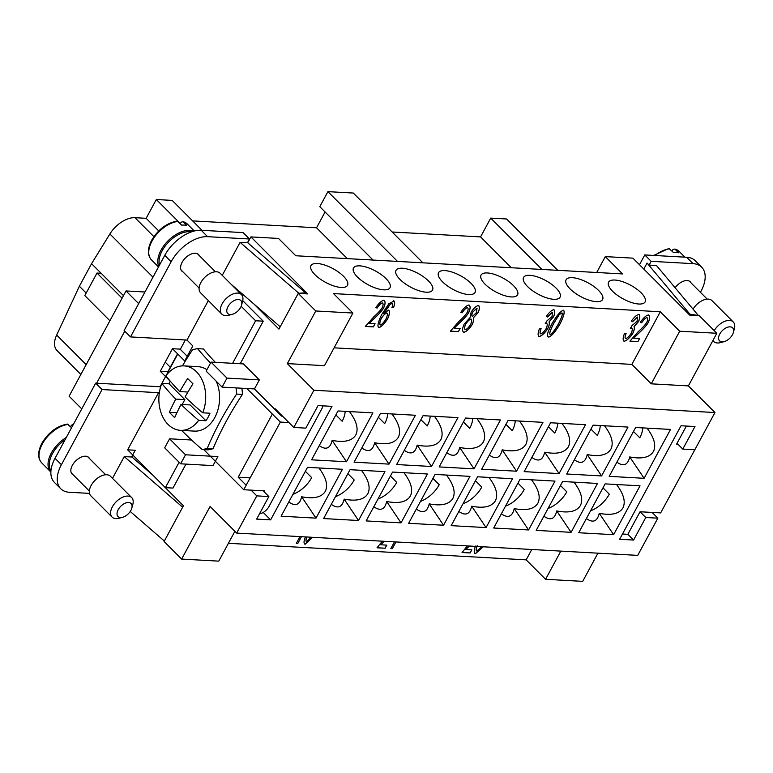 <?xml version="1.0" encoding="UTF-8"?>
<svg xmlns="http://www.w3.org/2000/svg" width="773" height="773" viewBox="0 0 773 773"><rect width="100%" height="100%" fill="white"/><g stroke="black" fill="none" stroke-linecap="round" stroke-linejoin="round"><path stroke-width="1.16" d="M733.374 332.448A9.218 5.324 135.1 0 0 730.156 326.853A9.218 5.324 135.1 0 0 719.75 334.023A9.218 5.324 135.1 0 0 722.03 341.888A9.218 5.324 135.1 0 0 724.146 341.647A9.218 5.324 135.1 0 0 733.374 332.448L734.35 328.815A13.837 7.991 135.1 0 0 733.229 321.935L711.972 300.629A13.837 7.991 135.1 0 0 708.271 299.112A13.837 7.991 135.1 0 0 693.052 309.171M712.909 340.526A13.837 7.991 135.1 0 0 713.643 341.473A13.837 7.991 135.1 0 0 717.344 342.99A13.837 7.991 135.1 0 0 720.513 342.613L724.146 341.647M733.229 321.935A13.837 7.991 135.1 0 0 729.538 320.428A13.837 7.991 135.1 0 0 714.213 330.651M643.803 269.062L647.059 263.033L649.117 265.091L651.156 261.322L693.033 263.651A32.273 18.649 -44.9 0 1 701.662 267.178A32.273 18.649 -44.9 0 1 701.014 291.199L700.425 292.31M649.117 265.091L656.461 265.506L698.338 315.481L689.903 314.167L647.059 263.033M675.109 287.759A11.759 6.793 -44.9 0 1 690.308 281.845A11.759 6.793 -44.9 0 1 691.091 282.957M701.662 267.178L695.285 260.781A32.273 18.649 135.1 0 0 686.656 257.264L644.779 254.935L651.156 261.322M644.779 254.935L639.474 264.733M652.122 512.431L657.842 518.171L645.784 517.504L640.063 511.765L660.664 512.905L714.957 412.54L313.906 390.249L287.334 363.61L324.457 365.668L352.913 313.046L333.511 293.595L660.316 311.761L631.86 364.392L334.1 347.831M716.832 333.279L688.376 385.901L651.262 383.833L679.709 331.211L716.832 333.279L699.294 315.693L689.777 315.162L632.913 258.143L605.307 256.607L596.717 272.492M557.806 270.328L506.605 218.991L490.739 218.112L480.574 236.905L392.143 231.987M131.903 456.998L132.908 455.133M81.764 408.888L69.106 396.201L126.018 290.948L144.957 292.001M124.762 331.173L96.625 383.205L95.678 383.157L55.028 458.331A32.273 18.649 135.1 0 0 54.381 482.362L60.758 488.758A32.273 18.649 135.1 0 0 69.386 492.275L89.533 493.396M138.667 303.634L126.018 290.948M65.029 439.837A24.436 14.117 135.1 0 0 50.96 470.622M123.467 295.663L101.128 273.265L97.002 273.043L84.808 295.595L109.901 320.756M122.095 298.204L97.002 273.043M160.484 387.437L159.76 386.722L96.625 383.205M185.365 339.975L180.302 349.338M177.771 354.015L166.06 375.678M165.905 375.9A184.38 69.251 28.4 0 0 179.78 391.582A184.38 106.539 -44.9 0 1 187.655 378.47A183.259 68.826 28.4 0 0 192.97 383.804A184.38 106.539 135.1 0 0 185.095 396.916A184.38 69.251 28.4 0 0 202.729 412.811A32.273 23.383 -86.8 0 0 184.071 365.89A32.273 23.383 -86.8 0 0 165.905 375.9L161.876 383.418M161.731 383.688L159.972 386.935M187.897 356.952L180.09 349.125L172.476 348.71L160.282 371.262L167.896 371.687L177.558 353.802M160.282 371.262L170.224 381.234M159.248 393.418L158.523 392.694L102.055 389.553L61.405 464.728A32.273 18.649 135.1 0 0 60.758 488.758M112.491 478.342L124.25 456.601L131.594 457.007L135.246 450.253L127.632 449.828L158.523 392.694M127.632 449.828L165.374 487.657L179.104 462.264M203.734 449.606L243.756 489.734L280.338 422.068L246.848 388.5L222.102 387.118L226.982 378.103L211.039 362.112L206.159 371.137L222.102 387.118M232.605 363.31L255.612 320.766L241.176 306.292M222.247 275.352L240.094 242.355L247.437 242.761L249.476 238.992L207.589 236.673A32.273 18.649 135.1 0 0 171.152 261.747L130.502 336.922L186.979 340.062L208.333 300.581M186.979 340.062L192.825 345.927L184.699 360.962L172.476 348.71M242.432 394.394A50.718 36.746 -86.8 0 0 241.872 388.22A50.718 36.746 -86.8 0 1 242.432 394.394A239.311 138.29 135.1 0 0 226.16 421.44A239.311 138.29 135.1 0 0 213.087 448.669L207.27 448.34A239.311 138.29 -44.9 0 1 220.334 421.121A239.311 138.29 -44.9 0 1 236.606 394.075L242.432 394.394M210.517 363.068A239.311 89.881 -151.6 0 1 197.569 348.662L203.396 348.981A239.311 89.881 28.4 0 0 215.358 362.353M202.024 230.315L172.186 200.4L156.32 199.521L146.155 218.315L134.975 217.686A23.055 13.325 135.1 0 0 109.892 233.968L91.562 263.68L79.368 286.232L56.671 335.057A23.055 13.325 135.1 0 0 57.038 350.575L80.865 374.47M541.941 269.448L490.739 218.112M247.737 242.751L250.896 236.905L278.502 238.442L295.779 255.757L622.574 273.932L605.307 256.607M397.515 261.419L327.916 191.636L319.79 206.671L373.03 260.057M327.916 191.636L353.3 193.047L422.899 262.83M347.299 258.626L316.544 227.784L325.085 211.986M511.34 267.748L480.574 236.905M316.544 227.784L192.632 220.894M180.38 223.639L156.32 199.521M158.736 230.924L146.155 218.315M101.128 273.265L91.562 263.68M86.18 293.064L79.368 286.232M574.368 459.8C580.996 464.486 585.287 462.747 587.229 454.563C599.346 456.911 607.24 455.094 610.912 449.113C613.82 443.064 611.685 435.286 604.505 425.768M600.235 425.527A23.055 13.325 -44.9 0 1 597.268 435.431L590.959 429.102M598.611 290.464A20.745 7.798 -151.6 0 1 602.582 299.538A20.745 7.798 -151.6 0 1 588.91 300.127A20.745 7.798 -151.6 0 1 570.059 288.88A20.745 7.798 -151.6 0 1 566.087 279.797A20.745 7.798 -151.6 0 1 579.76 279.217A20.745 7.798 -151.6 0 1 598.611 290.464M489.328 455.075C495.966 459.761 500.257 458.022 502.199 449.838C514.316 452.186 522.21 450.369 525.882 444.378C528.79 438.339 526.655 430.551 519.475 421.034M515.205 420.802A23.055 13.325 -44.9 0 1 512.238 430.706L505.929 424.377M513.581 285.739A20.745 7.798 -151.6 0 1 517.552 294.813A20.745 7.798 -151.6 0 1 503.88 295.402A20.745 7.798 -151.6 0 1 485.029 284.145A20.745 7.798 -151.6 0 1 481.048 275.072A20.745 7.798 -151.6 0 1 494.72 274.483A20.745 7.798 -151.6 0 1 513.581 285.739M404.298 450.34C410.936 455.036 415.227 453.287 417.169 445.103C429.286 447.461 437.18 445.644 440.842 439.653C443.75 433.605 441.615 425.826 434.445 416.309M430.175 416.077A23.055 13.325 -44.9 0 1 427.208 425.971L420.899 419.652M428.551 281.014A20.745 7.798 -151.6 0 1 432.522 290.088A20.745 7.798 -151.6 0 1 418.85 290.677A20.745 7.798 -151.6 0 1 399.989 279.42A20.745 7.798 -151.6 0 1 396.018 270.347A20.745 7.798 -151.6 0 1 409.69 269.758A20.745 7.798 -151.6 0 1 428.551 281.014M517.958 483.125L524.268 489.454A23.055 13.325 -44.9 0 1 505.523 506.112M501.358 513.823C507.996 518.509 512.286 516.77 514.229 508.586C526.345 510.934 534.24 509.117 537.911 503.126C540.81 497.087 538.684 489.299 531.505 479.782M432.928 478.4L439.228 484.719A23.055 13.325 -44.9 0 1 420.493 501.387M416.328 509.088C422.966 513.784 427.256 512.035 429.199 503.851C441.315 506.209 449.21 504.392 452.872 498.401C455.78 492.353 453.645 484.574 446.475 475.057M347.889 473.675L354.198 479.994A23.055 13.325 -44.9 0 1 335.463 496.662M331.298 504.363C337.936 509.059 342.226 507.31 344.159 499.126C356.285 501.484 364.18 499.667 367.842 493.676C370.75 487.628 368.615 479.849 361.445 470.332M288.783 502.006C295.421 506.692 299.702 504.943 301.644 496.768C313.77 499.116 321.655 497.3 325.327 491.309C328.235 485.27 326.1 477.482 318.92 467.965M305.374 471.308L311.683 477.637A23.055 13.325 -44.9 0 1 292.948 494.295M373.813 506.73C380.451 511.417 384.741 509.678 386.674 501.493C398.8 503.841 406.695 502.025 410.357 496.034C413.265 489.995 411.13 482.207 403.96 472.699M390.404 476.033L396.713 482.362A23.055 13.325 -44.9 0 1 377.978 499.02M458.843 511.455C465.481 516.151 469.771 514.403 471.714 506.218C483.83 508.576 491.725 506.75 495.396 500.769C498.295 494.72 496.16 486.942 488.99 477.424M475.443 480.758L481.753 487.087A23.055 13.325 -44.9 0 1 463.008 503.745M543.873 516.18C550.511 520.876 554.801 519.127 556.744 510.943C568.86 513.301 576.755 511.484 580.426 505.494C583.335 499.445 581.199 491.667 574.02 482.149M560.473 485.492L566.783 491.812A23.055 13.325 -44.9 0 1 548.047 508.479M361.783 447.982C368.421 452.669 372.712 450.93 374.654 442.745C386.771 445.093 394.665 443.277 398.327 437.286C401.235 431.247 399.1 423.469 391.93 413.951M387.66 413.71A23.055 13.325 -44.9 0 1 384.683 423.614L378.384 417.285M386.036 278.647A20.745 7.798 -151.6 0 1 390.007 287.72A20.745 7.798 -151.6 0 1 376.335 288.31A20.745 7.798 -151.6 0 1 357.474 277.063A20.745 7.798 -151.6 0 1 353.503 267.98A20.745 7.798 -151.6 0 1 367.175 267.39A20.745 7.798 -151.6 0 1 386.036 278.647M446.813 452.707C453.451 457.403 457.742 455.655 459.684 447.47C471.801 449.828 479.695 448.002 483.367 442.021C486.265 435.972 484.14 428.194 476.96 418.676M472.69 418.435A23.055 13.325 -44.9 0 1 469.723 428.339L463.414 422.01M471.066 283.372A20.745 7.798 -151.6 0 1 475.037 292.445A20.745 7.798 -151.6 0 1 461.365 293.035A20.745 7.798 -151.6 0 1 442.514 281.787A20.745 7.798 -151.6 0 1 438.533 272.714A20.745 7.798 -151.6 0 1 452.205 272.125A20.745 7.798 -151.6 0 1 471.066 283.372M531.843 457.432C538.481 462.128 542.772 460.379 544.714 452.195C556.831 454.553 564.725 452.736 568.397 446.746C571.305 440.697 569.17 432.919 561.99 423.401M557.72 423.16A23.055 13.325 -44.9 0 1 554.753 433.064L548.444 426.744M556.096 288.097A20.745 7.798 -151.6 0 1 560.067 297.18A20.745 7.798 -151.6 0 1 546.395 297.769A20.745 7.798 -151.6 0 1 527.544 286.512A20.745 7.798 -151.6 0 1 523.563 277.439A20.745 7.798 -151.6 0 1 537.235 276.85A20.745 7.798 -151.6 0 1 556.096 288.097M616.883 462.157C623.511 466.853 627.802 465.104 629.744 456.93C641.861 459.278 649.755 457.461 653.427 451.471C656.335 445.422 654.2 437.644 647.02 428.126M642.759 427.894A23.055 13.325 -44.9 0 1 639.783 437.789L633.474 431.469M641.126 292.832A20.745 7.798 -151.6 0 1 645.097 301.905A20.745 7.798 -151.6 0 1 631.435 302.494A20.745 7.798 -151.6 0 1 612.574 291.237A20.745 7.798 -151.6 0 1 608.602 282.164A20.745 7.798 -151.6 0 1 622.275 281.575A20.745 7.798 -151.6 0 1 641.126 292.832M181.607 430.406A239.311 89.881 28.4 0 0 202.197 449.528A50.718 36.746 -86.8 0 0 207.27 448.34M202.197 449.528L208.024 449.847A50.718 36.746 -86.8 0 0 213.087 448.669M197.569 348.662A50.718 36.746 -86.8 0 0 192.496 349.84A239.311 138.29 135.1 0 0 182.447 365.871M236.606 394.075A50.718 36.746 -86.8 0 0 236.045 387.901M191.598 440.021L169.577 438.793L164.697 447.818L180.64 463.81L185.52 454.785L169.577 438.793M180.64 463.81L213.01 465.607L217.88 456.582L185.52 454.785M66.304 437.479A25.364 14.658 135.1 0 0 50.796 471.974A25.364 14.658 135.1 0 0 50.873 472.052M71.56 427.749L67.367 424.077C56.97 425.981 48.477 432.368 41.906 443.229C37.635 451.741 37.587 458.302 41.752 462.911L50.796 471.974M70.556 426.744L71.425 425.15L73.309 424.696M73.3 424.532L72.788 424.387L73.242 424.638M246.848 388.5L254.472 388.925L259.341 379.901L226.982 378.103M259.341 379.901L243.398 363.919L211.039 362.112M288.88 422.541L280.338 422.068M254.472 388.925L281.575 416.096L282.503 416.154M243.756 489.734L264.376 490.874L263.96 491.647M89.542 458.592A11.759 6.793 135.1 0 0 88.76 457.481A11.759 6.793 135.1 0 0 72.353 465.336A11.759 6.793 135.1 0 0 72.111 474.091A11.759 6.793 135.1 0 0 73.222 474.873M131.825 508.093L132.811 504.46A13.837 7.991 135.1 0 0 131.69 497.58L110.433 476.265A13.837 7.991 135.1 0 0 106.732 474.757A13.837 7.991 135.1 0 0 92.828 482.854A13.837 7.991 135.1 0 0 90.837 495.802L112.104 517.118A13.837 7.991 135.1 0 0 115.795 518.625A13.837 7.991 135.1 0 0 118.974 518.258L122.607 517.292A9.218 5.324 135.1 0 0 131.825 508.093A9.218 5.324 135.1 0 0 128.618 502.498A9.218 5.324 135.1 0 0 118.211 509.668A9.218 5.324 135.1 0 0 120.491 517.533A9.218 5.324 135.1 0 0 122.607 517.292M131.69 497.58A13.837 7.991 135.1 0 0 127.989 496.073A13.837 7.991 135.1 0 0 114.095 504.17A13.837 7.991 135.1 0 0 112.104 517.118M130.231 511.465L164.349 541.032M131.7 456.814L152.967 475.25M182.641 507.204L124.25 456.601M199.299 255.612A11.759 6.793 135.1 0 0 198.516 254.501A11.759 6.793 135.1 0 0 182.099 262.356A11.759 6.793 135.1 0 0 181.868 271.11A11.759 6.793 135.1 0 0 182.979 271.893M232.354 314.302L228.731 315.278A13.837 7.991 -44.9 0 1 225.552 315.645A13.837 7.991 -44.9 0 1 221.851 314.138L200.594 292.822A13.837 7.991 -44.9 0 1 202.584 279.865A13.837 7.991 -44.9 0 1 216.488 271.777A13.837 7.991 -44.9 0 1 220.179 273.284L241.437 294.6A13.837 7.991 -44.9 0 1 242.558 301.48L241.582 305.103A9.218 5.324 -44.9 0 1 232.354 314.302A9.218 5.324 -44.9 0 1 230.238 314.553A9.218 5.324 -44.9 0 1 227.958 306.678A9.218 5.324 -44.9 0 1 238.374 299.518A9.218 5.324 -44.9 0 1 241.582 305.103M221.851 314.138A13.837 7.991 -44.9 0 1 223.841 301.18A13.837 7.991 -44.9 0 1 237.746 293.093A13.837 7.991 -44.9 0 1 241.437 294.6M280.193 326.786L231.195 284.319M240.094 242.355L298.851 293.267L305.499 292.803L247.544 242.577M305.499 292.803L304.977 293.769M259.554 513.745A9.218 5.324 135.1 0 0 268.936 506.615L321.781 408.888A9.218 5.324 135.1 0 0 322.872 405.844M130.502 336.922L124.124 330.535L164.775 255.351A32.273 18.649 -44.9 0 1 201.212 230.277L243.099 232.605L249.476 238.992M242.751 300.658L263.226 321.181L240.219 363.735M185.955 464.1L172.988 488.082L165.374 487.657M185.385 361.001L184.699 360.962M263.226 321.181L255.612 320.766M95.678 383.157L102.055 389.553M159.528 265.062A24.436 14.117 -44.9 0 1 167.606 243.137A24.436 14.117 -44.9 0 1 189.8 231.687A24.436 14.117 -44.9 0 1 191.414 231.881M158.784 266.434A25.364 14.658 -44.9 0 1 165.837 243.195A25.364 14.658 -44.9 0 1 189.675 230.412A25.364 14.658 -44.9 0 1 193.492 231.224M180.312 223.764L181.172 222.16L183.066 221.706L186.786 225.436A25.364 14.658 135.1 0 0 184.361 225.078A25.364 14.658 135.1 0 0 181.703 225.156L177.114 221.097C166.717 223.011 158.233 229.388 151.663 240.248C147.392 248.732 147.343 255.293 151.508 259.931A25.364 14.658 -44.9 0 1 152.01 241.05A25.364 14.658 -44.9 0 1 177.983 221.426M187.424 224.112L183.066 221.706A25.364 14.658 -44.9 0 1 187.424 224.112L194.303 231.011M250.896 236.905L307.77 293.924L298.252 293.392L278.937 329.105L253.911 304.011M132.714 454.939L183.414 505.774L164.108 541.486L181.645 559.072L210.101 506.45L236.673 533.09L637.725 555.381L657.842 518.171M597.935 553.178L582.687 581.364L545.574 579.306L526.171 559.855L228.412 543.303M234.895 531.312L218.769 561.14L181.645 559.072M531.776 549.497L526.171 559.855M483.28 546.801L475.385 553.719L474.815 553.458M474.796 553.429L475.385 553.719C473.81 552.772 473.859 550.231 475.521 546.076M477.241 545.738C476.042 548.869 475.897 550.637 476.825 551.052L481.676 546.714M395.96 541.941L392.336 548.646L390.848 548.559L394.472 541.863M312.63 537.312L305.084 544.25L304.562 544.008M304.533 543.979L305.084 544.25C303.663 543.525 303.702 541.284 305.2 537.525L306.794 537.322C305.818 539.825 305.731 541.255 306.552 541.602L311.277 537.235M301.46 536.694L297.847 543.39L296.349 543.313L299.972 536.607M384.316 541.293L380.818 544.801L386.79 545.139L385.109 548.241L377.031 547.796L382.306 541.187M469.356 546.028L465.848 549.526L471.82 549.864L470.139 552.966L462.07 552.521L467.336 545.912M465.848 549.526L469.25 546.018M462.09 552.473L470.09 552.917L471.743 549.854M380.818 544.801L384.21 541.293M377.06 547.748L385.06 548.192L386.713 545.129M297.847 543.39L301.383 536.684M296.378 543.264L297.789 543.342M305.035 544.192L312.543 537.312M306.495 541.554C305.683 541.197 305.76 539.767 306.736 537.264M392.336 548.646L395.882 541.941M390.877 548.511L392.288 548.588M475.337 553.661L483.193 546.791M476.777 550.994C475.849 550.579 475.984 548.811 477.183 545.69M287.334 363.61L315.79 310.978L298.252 293.392M315.79 310.978L352.913 313.046M679.709 331.211L660.316 311.761M314.959 274.695A20.745 7.798 -151.6 0 1 310.988 265.622A20.745 7.798 -151.6 0 1 324.66 265.033A20.745 7.798 -151.6 0 1 343.512 276.28A20.745 7.798 -151.6 0 1 347.492 285.353A20.745 7.798 -151.6 0 1 333.82 285.942A20.745 7.798 -151.6 0 1 314.959 274.695M383.862 300.262C385.543 301.267 385.495 303.77 383.727 307.78C382.162 310.543 378.983 314.128 374.2 318.524L369.117 323.452L375.089 323.781L373.407 326.892L365.339 326.448L373.726 316.891C378.007 313.017 380.838 309.925 382.229 307.615C383.321 305.122 383.379 303.557 382.393 302.929C380.77 303.383 379.021 305.093 377.156 308.069L375.794 307.644C378.693 303.287 381.389 300.823 383.862 300.262L384.51 300.552M468.902 304.997C470.573 305.992 470.525 308.495 468.757 312.505C467.192 315.268 464.013 318.853 459.23 323.259L454.147 328.177L460.128 328.506L458.447 331.617L450.369 331.173L458.756 321.616C463.037 317.751 465.868 314.659 467.259 312.34C468.351 309.847 468.409 308.282 467.423 307.654C465.8 308.108 464.051 309.818 462.186 312.804L460.824 312.369C463.723 308.012 466.419 305.557 468.902 304.997L469.54 305.287M538.665 336.274L539.254 336.564C537.689 335.627 537.728 333.076 539.39 328.931L541.11 328.593C539.912 331.714 539.776 333.482 540.704 333.897C542.433 333.308 544.26 331.52 546.173 328.544C547.429 325.713 547.555 323.964 546.559 323.298L545.313 323.597L547.013 320.776L552.086 316.582L552.309 312.36L547.545 316.988L546.366 316.321C549.11 312.466 551.555 310.253 553.71 309.712C555.169 310.736 555.13 313.075 553.594 316.727L549.033 321.964C549.709 323.191 549.294 325.394 547.806 328.573C544.917 332.999 542.066 335.666 539.254 336.564L538.694 336.303M553.71 309.712L554.222 309.954M539.206 336.516C542.018 335.608 544.859 332.95 547.748 328.515C549.245 325.346 549.651 323.143 548.985 321.916L549.091 322.012M623.695 341.009L624.294 341.289C622.719 340.352 622.767 337.811 624.429 333.656L626.14 333.318C624.942 336.448 624.806 338.216 625.734 338.622C627.463 338.033 629.29 336.245 631.212 333.269C632.459 330.438 632.585 328.689 631.589 328.023L630.343 328.322L632.043 325.51L637.116 321.307L637.348 317.085L632.575 321.713L631.396 321.046C634.14 317.191 636.585 314.988 638.74 314.437C640.199 315.461 640.16 317.809 638.624 321.452L634.063 326.699C634.739 327.926 634.324 330.119 632.836 333.298C629.947 337.724 627.096 340.391 624.294 341.289L623.724 341.028M638.74 314.437L639.252 314.679M624.236 341.241C627.048 340.342 629.898 337.675 632.778 333.24C634.275 330.071 634.691 327.868 634.015 326.641L634.121 326.737M648.421 314.969C650.103 315.973 650.054 318.476 648.286 322.486C646.721 325.249 643.542 328.834 638.759 333.231L633.676 338.159L639.648 338.487L637.967 341.598L629.898 341.154L638.285 331.598C642.566 327.723 645.397 324.631 646.788 322.322C647.88 319.829 647.929 318.263 646.953 317.635C645.329 318.089 643.58 319.8 641.706 322.785L640.353 322.351C643.252 317.993 645.938 315.539 648.421 314.969L649.069 315.268M563.343 310.244C565.16 311.248 564.058 315.799 560.038 323.897C555.478 331.675 551.738 336.071 548.82 337.096L547.873 336.719L547.506 334.236C547.902 331.984 549.429 328.39 552.096 323.462C556.676 315.655 560.425 311.248 563.343 310.244L563.788 310.446M478.313 305.519C479.82 306.475 479.772 308.833 478.139 312.572L473.491 317.751C474.042 319.239 473.588 321.539 472.129 324.631C469.337 328.95 466.563 331.53 463.81 332.371C462.09 331.288 462.206 328.525 464.158 324.09L470.09 317.558L471.144 312.099C473.511 308.427 475.897 306.234 478.313 305.519L478.874 305.77M393.621 300.803C395.042 301.557 395.013 303.808 393.525 307.557L391.892 307.731L392.839 304.92L392.085 303.451L390.346 304.243C388.587 305.886 386.394 308.968 383.775 313.5L388.635 310.157C390.056 311.219 389.718 314.128 387.611 318.882C384.51 323.742 381.62 326.67 378.944 327.655C377.05 326.679 377.939 322.351 381.611 314.659L388.906 303.644L394.143 301.055M378.896 327.597L378.441 327.423L378.896 327.597C381.572 326.612 384.461 323.694 387.563 318.824C389.66 314.08 390.007 311.171 388.577 310.108M369.117 323.452L374.151 318.476C378.934 314.07 382.104 310.495 383.679 307.722C385.447 303.712 385.485 301.209 383.814 300.214M375.813 307.615L377.098 308.021C378.973 305.045 380.712 303.325 382.335 302.881M365.358 326.39L373.359 326.834L375.011 323.781M454.147 328.177L459.181 323.201C463.964 318.805 467.143 315.22 468.709 312.456C470.477 308.446 470.515 305.934 468.844 304.939M460.843 312.34L462.128 312.746C464.003 309.77 465.752 308.06 467.365 307.606M450.398 331.124L458.389 331.569L460.041 328.506M548.985 321.916L553.545 316.669C555.072 313.026 555.111 310.688 553.661 309.654M546.376 316.302L547.487 316.93L552.26 312.302M545.255 323.549L546.501 323.24M540.646 333.849C539.718 333.434 539.854 331.665 541.061 328.535M634.015 326.641L638.575 321.404C640.102 317.751 640.141 315.413 638.691 314.379M631.406 321.037L632.517 321.665L637.29 317.027M630.285 328.274L631.531 327.974M625.676 338.574C624.748 338.159 624.893 336.39 626.091 333.269M633.676 338.159L638.711 333.182C643.494 328.776 646.663 325.201 648.238 322.428C649.996 318.418 650.045 315.915 648.373 314.92M640.373 322.322L641.658 322.728C643.532 319.751 645.271 318.032 646.895 317.587M629.918 341.106L637.918 341.55L639.571 338.487M547.854 336.69L548.772 337.047C551.69 336.013 555.429 331.617 559.99 323.848C564 315.751 565.102 311.2 563.285 310.186M562.068 312.978L559.15 314.65L553.584 323.491C550.183 330.351 549.052 333.984 550.202 334.4M550.25 334.448C551.758 334.168 554.512 330.631 558.502 323.819C561.903 316.959 563.024 313.326 561.884 312.91L559.208 314.708L553.642 323.549C550.241 330.4 549.11 334.033 550.25 334.448L550.018 334.332M463.752 332.322C466.515 331.472 469.288 328.892 472.071 324.583C473.54 321.481 473.994 319.191 473.443 317.693L478.091 312.514C479.714 308.775 479.772 306.427 478.255 305.461M477.134 308.263L472.69 312.012C471.646 314.369 471.549 315.819 472.4 316.35M472.458 316.408L476.612 312.466L476.893 308.166L472.747 312.07C471.694 314.418 471.598 315.867 472.458 316.408L472.129 316.244M471.288 319.181L470.921 318.998C469.24 319.549 467.472 321.259 465.636 324.138C464.36 327.027 464.225 328.873 465.201 329.675M464.892 329.52L465.259 329.723C466.94 329.182 468.709 327.472 470.564 324.583C471.878 321.597 472.013 319.751 470.97 319.056C469.288 319.607 467.53 321.317 465.684 324.196C464.418 327.076 464.273 328.921 465.259 329.723M393.525 307.557L393.476 307.509C394.955 303.76 394.993 301.509 393.563 300.755M383.775 313.5L390.297 304.185L392.027 303.393M391.921 307.673L393.476 307.509M387.051 313.094L386.732 312.939C385.08 313.49 383.244 315.345 381.234 318.495C379.727 321.926 379.408 324.071 380.287 324.95M380.055 324.844L380.345 325.008C381.93 324.438 383.795 322.438 385.959 318.998C387.486 315.655 387.756 313.654 386.79 312.988C385.138 313.538 383.302 315.394 381.282 318.553C379.775 321.974 379.466 324.129 380.345 325.008M688.376 385.901L714.957 412.54M316.002 518.142L281.101 516.2L307.528 467.336L342.429 469.279L316.002 518.142L301.644 496.768M358.517 520.5L323.616 518.567L350.043 469.694L384.944 471.636L358.517 520.5L344.159 499.126M401.032 522.867L366.131 520.925L392.558 472.061L427.459 474.004L401.032 522.867L386.674 501.493M443.557 525.234L408.646 523.292L435.073 474.429L469.974 476.361L443.557 525.234L429.199 503.851M486.072 527.592L451.171 525.65L477.588 476.786L512.489 478.729L486.072 527.592L471.714 506.218M528.587 529.959L493.686 528.017L520.103 479.154L555.004 481.096L528.587 529.959L514.229 508.586M571.102 532.326L536.201 530.384L562.618 481.511L597.519 483.454L571.102 532.326L556.744 510.943M389.003 464.119L354.102 462.177L380.529 413.313L415.43 415.256L389.003 464.119L374.654 442.745M431.527 466.486L396.626 464.544L423.044 415.681L457.945 417.613L431.527 466.486L417.169 445.103M474.042 468.844L439.141 466.911L465.559 418.038L500.46 419.981L474.042 468.844L459.684 447.47M516.557 471.211L481.656 469.269L508.074 420.406L542.975 422.348L516.557 471.211L502.199 449.838M559.072 473.578L524.171 471.636L550.589 422.763L585.49 424.706L559.072 473.578L544.714 452.195M601.587 475.936L566.686 473.994L593.104 425.131L628.014 427.073L601.587 475.936L587.229 454.563M644.102 478.303L609.201 476.361L635.628 427.498L670.529 429.43L644.102 478.303L629.744 456.93M651.262 383.833L631.86 364.392M545.574 579.306L560.812 551.11M236.673 533.09L256.8 495.88L251.07 490.14M246.181 485.231L238.19 477.221L272.347 414.057M274.879 409.381L275.188 408.811L293.788 427.459L313.906 390.249M293.788 427.459L305.847 428.136L318.041 405.583L331.994 406.356L270.618 519.881L256.655 519.098L268.849 496.546L256.8 495.88M645.784 517.504L633.589 540.056L619.627 539.283L681.013 425.759L694.975 426.532L682.772 449.084L694.83 449.76M311.587 459.819L338.014 410.946L372.915 412.888L346.488 461.752L311.587 459.819M578.716 532.742L605.133 483.879L640.034 485.821L613.617 534.684L578.716 532.742M346.488 461.752L332.129 440.378C344.256 442.736 352.15 440.919 355.812 434.928C358.72 428.88 356.585 421.101 349.415 411.584M319.268 445.615C325.906 450.311 330.197 448.562 332.129 440.378M345.144 411.342A23.055 13.325 -44.9 0 1 342.168 421.246L335.859 414.927M613.617 534.684L599.259 513.311C611.375 515.659 619.27 513.842 622.941 507.861C625.85 501.812 623.714 494.034 616.535 484.516M586.388 518.548C593.026 523.234 597.316 521.495 599.259 513.311M602.988 487.85L609.298 494.179A23.055 13.325 -44.9 0 1 590.562 510.837M270.618 519.881L263.216 512.451M268.849 496.546L263.129 490.807M250.152 477.888L238.19 477.221M682.772 449.084L677.042 443.335M633.589 540.056L627.85 534.298M672.104 251.099L672.964 249.505L674.848 249.051L678.568 252.781A25.364 14.658 135.1 0 0 676.153 252.413A25.364 14.658 135.1 0 0 673.496 252.5L668.906 248.442L653.707 255.428M679.206 251.457L674.848 249.051A25.364 14.658 135.1 0 1 679.206 251.457L684.907 257.167M686.376 426.058L676.626 444.098L677.873 444.166M689.903 314.167L689.516 314.901M640.044 511.765L627.84 534.317L622.478 534.017M202.729 412.811L209.966 413.217A32.273 23.383 93.2 0 1 208.13 417.169A32.273 23.383 93.2 0 1 205.908 420.734L198.661 420.328A184.38 69.251 -151.6 0 1 181.027 404.434A184.38 106.539 135.1 0 0 174.679 417.633A183.259 68.826 -151.6 0 1 169.364 412.299A184.38 106.539 -44.9 0 1 175.713 399.1A184.38 69.251 -151.6 0 1 161.837 383.418A32.273 23.383 -86.8 0 0 180.496 430.339L194.4 431.112A32.273 23.383 -86.8 0 0 214.788 417.536A32.273 23.383 -86.8 0 0 216.247 381.253M180.496 430.339A32.273 23.383 -86.8 0 0 198.661 420.328M161.837 383.418L169.084 383.814A32.273 23.383 93.2 0 1 170.253 381.157M175.713 399.1L184.834 399.612L182.196 404.501M169.084 383.814L184.834 399.612M169.364 412.299L176.92 412.724M181.027 404.434L190.148 404.936L205.908 420.734M179.78 391.582L187.907 392.037M206.932 369.707A32.273 23.383 -86.8 0 0 197.975 366.663L184.071 365.89M86.18 364.643L56.671 335.057M153.885 236.654L134.975 217.686M152.977 277.169L109.892 233.968M68.237 424.416A25.364 14.658 135.1 0 0 42.264 444.04A25.364 14.658 135.1 0 0 41.752 462.911M55.028 458.331L61.405 464.728M201.212 230.277L207.589 236.673M164.775 255.351L171.152 261.747M669.776 248.771A25.364 14.658 135.1 0 0 654.857 255.496M686.656 257.264L693.033 263.651M689.197 281.053L707.218 299.122M712.841 340.671L713.643 341.473M165.219 362.131L170.302 367.233M71.329 472.979L89.349 491.048M87.658 456.698L105.679 474.767M197.405 253.718L215.425 271.787M199.105 288.068L181.085 269.999M158.504 266.946L151.508 259.931"/></g></svg>
